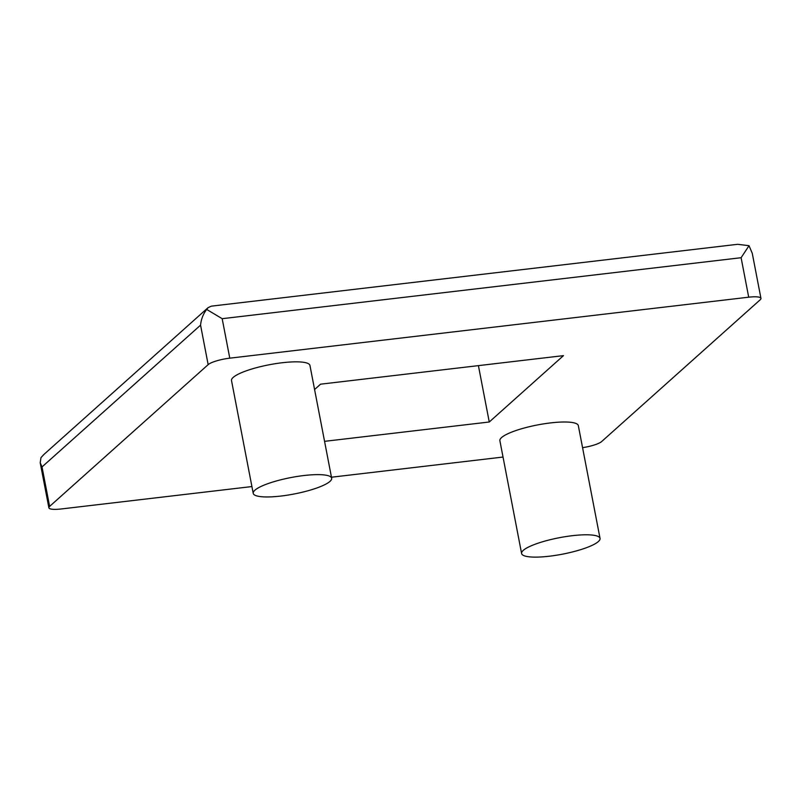 <?xml version="1.0" encoding="UTF-8"?>
<svg xmlns="http://www.w3.org/2000/svg" width="801" height="801" viewBox="0 0 801 801"><rect width="100%" height="100%" fill="white"/><g stroke="black" fill="none" stroke-linecap="round" stroke-linejoin="round"><path stroke-width="1.2" d="M582.567 447.669A17.622 3.695 169.1 0 0 601.671 441.531L760.209 299.764A17.622 3.695 169.1 0 0 760.95 298.383A17.622 3.695 169.1 0 0 748.705 297.191L229.777 358.167A17.622 3.695 169.1 0 0 208.16 364.635L49.622 506.402A17.622 3.695 -10.9 0 0 48.881 507.784A17.622 3.695 -10.9 0 0 61.126 508.975L251.925 486.557M331.474 477.216L503.028 457.051M572.294 535.699A39.94 8.37 169.1 0 0 521.601 553.511A39.94 8.37 169.1 0 0 549.356 556.214A39.94 8.37 169.1 0 0 600.039 538.402A39.94 8.37 169.1 0 0 572.294 535.699M600.039 538.402L578.322 425.611A39.94 8.37 169.1 0 0 550.567 422.908A39.94 8.37 169.1 0 0 499.884 440.72L521.601 553.511M303.919 475.534A39.94 8.37 169.1 0 0 253.226 493.346A39.94 8.37 169.1 0 0 280.981 496.049A39.94 8.37 169.1 0 0 331.664 478.237A39.94 8.37 169.1 0 0 303.919 475.534M331.664 478.237L309.947 365.446A39.94 8.37 169.1 0 0 282.202 362.743A39.94 8.37 169.1 0 0 231.509 380.555L253.226 493.346M760.95 298.383L752.269 253.316L749.025 245.697L741.105 257.712L222.177 318.688L206.678 309.426L208.13 307.614L44.085 454.307L40.991 457.591L40.2 462.718L42.022 466.923L200.56 325.156L208.16 364.635M206.678 309.426C203.164 314.022 201.131 319.269 200.56 325.156M324.565 441.341L489.261 421.997L563.473 355.634L320.57 384.18L314.583 389.526M478.407 365.626L489.261 421.997M749.025 245.697L737.661 244.305L211.394 306.142L208.13 307.614M222.177 318.688L229.777 358.167M741.105 257.712L748.705 297.191M49.622 506.402L42.022 466.923M48.881 507.784L40.2 462.718"/></g></svg>
